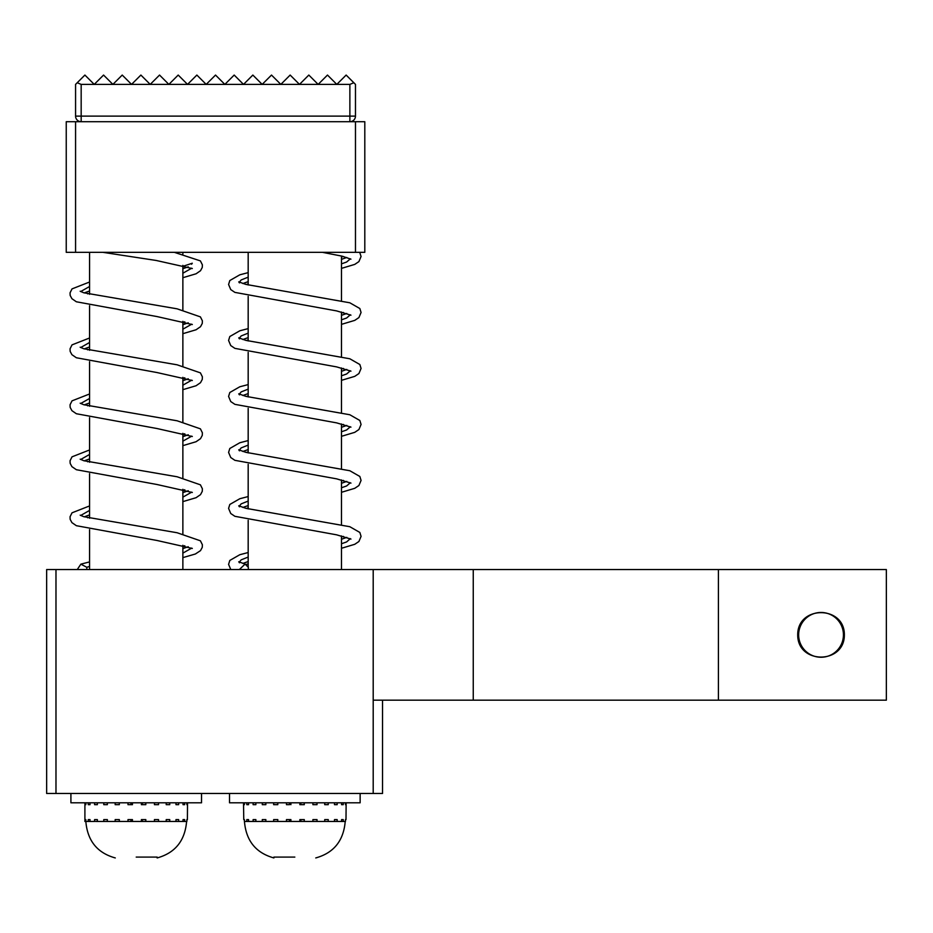<?xml version="1.0" encoding="UTF-8"?>
<svg xmlns="http://www.w3.org/2000/svg" width="933" height="933" viewBox="0 0 933 933"><rect width="100%" height="100%" fill="white"/><g stroke="black" fill="none" stroke-linecap="round" stroke-linejoin="round"><path stroke-width="1.4" d="M349.875 84.39L336.813 84.39L346.143 75.06L353.829 82.745L349.875 84.39L349.875 116.112L355.473 116.112A5.598 5.598 0 0 1 349.875 121.71L349.875 116.112L75.573 116.112L75.573 84.39L75.573 116.112A5.598 5.598 0 0 0 81.171 121.71L81.171 84.39L77.217 82.745L84.903 75.06L94.233 84.39L84.903 75.06L94.233 84.39L81.171 84.39M346.143 75.06L336.813 84.39L318.153 84.39L327.483 75.06L318.153 84.39L308.823 75.06L299.493 84.39L280.833 84.39L290.163 75.06L280.833 84.39L271.503 75.06L262.173 84.39L271.503 75.06M103.563 75.06L94.233 84.39L112.893 84.39L122.223 75.06L112.893 84.39L103.563 75.06M75.573 84.39L77.217 82.745M280.833 84.39L243.513 84.39L234.183 75.06L224.853 84.39L215.523 75.06L206.193 84.39L187.533 84.39L196.863 75.06L187.533 84.39L168.873 84.39L178.203 75.06L168.873 84.39L159.543 75.06L150.213 84.39L140.883 75.06L131.553 84.39L122.223 75.06M168.873 84.39L112.893 84.39M262.173 84.39L252.843 75.06L243.513 84.39L224.853 84.39L234.183 75.06M150.213 84.39L159.543 75.06M187.533 84.39L178.203 75.06M243.513 84.39L252.843 75.06M318.153 84.39L299.493 84.39L308.823 75.06M355.473 116.112L355.473 84.39L353.829 82.745M224.853 84.39L206.193 84.39L196.863 75.06M299.493 84.39L290.163 75.06M336.813 84.39L327.483 75.06M131.553 84.39L140.883 75.06M206.193 84.39L215.523 75.06M346.796 257.473L341.478 259.362M248.178 277.159L241.181 279.947L239.314 282.198M346.796 313.453L341.478 315.342M248.178 333.139L241.181 335.927L239.314 338.178M346.796 369.433L341.478 371.322M248.178 389.119L241.181 391.907L239.314 394.158M346.796 425.413L341.478 427.302M248.178 445.099L241.181 447.887L239.314 450.138M346.796 481.393L341.478 483.282M248.178 501.079L241.181 503.867L239.314 506.118M346.796 537.373L341.478 539.262M248.178 557.059L241.181 559.847L239.314 562.098M350.341 258.838L346.609 262.033L341.478 263.841M248.178 281.638L242.895 283.539M350.341 314.818L346.609 318.013L341.478 319.821M248.178 337.618L242.895 339.519M350.341 370.798L346.609 373.993L341.478 375.801M248.178 393.598L242.895 395.499M350.341 426.778L346.609 429.973L341.478 431.781M248.178 449.578L242.895 451.479M350.341 482.758L346.609 485.953L341.478 487.761M248.178 505.558L242.895 507.459M350.341 538.644L346.609 541.933L341.478 543.741M248.178 561.538L242.895 563.439M239.454 562.797L238.743 561.771L245.099 564.08L248.33 567.299L248.33 569.55M245.099 564.08L239.349 569.55M360.138 793.47L360.138 802.8L229.518 802.8L229.518 793.47M294.828 857.089L273.894 857.089M343.239 819.594L343.239 821.46L341.571 821.46L341.571 819.594L343.239 819.594L341.571 819.594M337.175 819.594L337.175 821.46L334.492 821.46L334.492 819.594L337.175 819.594L334.492 819.594M328.241 819.594L328.241 821.46L324.719 821.46L324.719 819.594L328.241 819.594L324.719 819.594M317.022 821.46L312.905 821.46L312.905 819.594L317.022 819.594L317.022 821.46L324.719 821.46M299.855 819.594L304.286 819.594L304.286 821.46L299.855 821.46L299.855 819.594L300.846 819.594L300.846 821.46M290.909 819.594L290.909 821.46L286.466 821.46L286.466 819.594L290.909 819.594L289.51 819.594L289.51 821.46M277.801 821.46L273.649 821.46L273.649 819.594L277.801 819.594L277.801 821.46L286.466 821.46M265.858 819.594L262.278 819.594L265.858 819.594L265.858 821.46L244.388 821.46L244.388 819.594L243.758 819.594L244.388 819.594M265.858 821.46L273.649 821.46M243.513 802.8L243.758 819.594M262.278 819.594L262.278 821.46M253.111 819.594L255.875 819.594L253.111 819.594L253.111 821.46M255.875 819.594L255.875 821.46M246.802 819.594L248.563 819.594L246.802 819.594L246.802 821.46M345.455 819.594L345.455 821.46L343.239 821.46M345.991 819.594L346.143 802.8M337.175 821.46L341.571 821.46M328.241 821.46L334.492 821.46M304.286 821.46L312.905 821.46M290.909 821.46L299.855 821.46M253.111 804.666L255.875 804.666L253.111 804.666L253.111 802.8M243.758 804.666L244.388 804.666L243.758 804.666L243.758 802.8M255.875 804.666L255.875 802.8M262.278 804.666L265.858 804.666L262.278 804.666L262.278 802.8M317.022 802.8L317.022 804.666L312.905 804.666L312.905 802.8M343.239 804.666L341.571 804.666L343.239 804.666L343.239 802.8M289.51 802.8L289.51 804.666L286.466 804.666L286.466 802.8M334.492 804.666L337.175 804.666L334.492 804.666L334.492 802.8M304.286 802.8L304.286 804.666L299.855 804.666L299.855 802.8M341.571 804.666L341.571 802.8M277.801 802.8L277.801 804.666L273.649 804.666L273.649 802.8M345.991 804.666L345.991 802.8M290.909 804.666L290.909 802.8M244.388 804.666L244.388 802.8M328.241 804.666L324.719 804.666L328.241 804.666L328.241 802.8M337.175 804.666L337.175 802.8M324.719 804.666L324.719 802.8M299.855 804.666L300.846 804.666L300.846 802.8M345.455 804.666L345.455 802.8M246.802 804.666L248.563 804.666L246.802 804.666L246.802 802.8M248.563 804.666L248.563 802.8M248.563 819.594L248.563 821.46M265.858 804.666L265.858 802.8M355.473 252.33L364.803 252.33L364.803 121.71L75.573 121.71L75.573 252.33L355.473 252.33L355.473 121.71M75.573 121.71L66.243 121.71L66.243 252.33L75.573 252.33M55.98 793.47L46.65 793.47L46.65 569.55L55.98 569.55L55.98 793.47L373.2 793.47L373.2 700.17L473.253 700.17L473.253 569.55L886.35 569.55L886.35 700.17L718.41 700.17L718.41 569.55M55.98 569.55L473.253 569.55M473.253 700.17L718.41 700.17M844.365 634.86C844.61 664.459 797.47 664.459 797.715 634.86C797.47 605.26 844.61 605.26 844.365 634.86M382.53 700.17L382.53 793.47L373.2 793.47M188.233 266.826L182.868 268.739M89.568 286.501L80.705 291.551M188.233 322.806L182.868 324.719M89.568 342.481L80.705 347.531M188.233 378.786L182.868 380.699M89.568 398.461L80.705 403.511M188.233 434.766L182.868 436.679M89.568 454.441L80.705 459.491M188.233 490.746L182.868 492.659M89.568 510.421L80.705 515.471M188.233 546.726L182.868 548.639M89.568 566.401L86.804 567.299L86.804 569.55M191.732 268.203L182.868 273.217M89.568 290.979L84.227 292.915M191.732 324.183L182.868 329.197M89.568 346.959L84.227 348.895M191.732 380.163L182.868 385.177M89.568 402.939L84.227 404.875M191.732 436.143L182.868 441.157M89.568 458.919L84.227 460.855M191.732 492.123L182.868 497.137M89.568 514.899L84.227 516.835M191.732 548.103L182.868 553.117M86.804 567.299L80.868 564.15L77.252 569.55M136.218 857.089L157.152 857.089M90.011 819.594L90.011 821.46L88.238 821.46L88.238 819.594L90.011 819.594L88.238 819.594M184.676 819.594L183.02 819.594L184.676 819.594L184.676 821.46L175.975 821.46L175.975 819.594L178.646 819.594L178.646 821.46M169.736 819.594L169.736 821.46L166.214 821.46L166.214 819.594L169.736 819.594L166.214 819.594M158.528 821.46L154.423 821.46L154.423 819.594L158.528 819.594L158.528 821.46L166.214 821.46M141.384 819.594L145.816 819.594L145.816 821.46L141.384 821.46L141.384 819.594L142.317 819.594L142.317 821.46M132.439 821.46L127.996 821.46L127.996 819.594L132.439 819.594L132.439 821.46L141.384 821.46M119.319 821.46L115.167 821.46L115.167 819.594L119.319 819.594L119.319 821.46L127.996 821.46M107.353 821.46L103.773 821.46L103.773 819.594L107.353 819.594L107.353 821.46L115.167 821.46M97.359 819.594L94.583 819.594L97.359 819.594L97.359 821.46L95.574 821.46M186.868 819.594L186.868 821.46L184.676 821.46M187.393 819.594L187.533 802.8M85.16 819.594L85.813 819.594L85.16 819.594L84.903 821.46L84.903 802.8M85.813 819.594L85.813 821.46L88.238 821.46M94.583 819.594L94.583 821.46L90.011 821.46M130.982 819.594L130.982 821.46M169.736 821.46L175.975 821.46M145.816 821.46L154.423 821.46M97.359 821.46L103.773 821.46M178.646 802.8L178.646 804.666L175.975 804.666L175.975 802.8M85.16 804.666L85.813 804.666L85.16 804.666L85.16 802.8M145.816 802.8L145.816 804.666L141.384 804.666L141.384 802.8M85.813 804.666L85.813 802.8M107.353 802.8L107.353 804.666L103.773 804.666L103.773 802.8M186.868 804.666L186.868 802.8M187.393 804.666L187.393 802.8M94.583 804.666L97.359 804.666L94.583 804.666L94.583 802.8M119.319 802.8L119.319 804.666L115.167 804.666L115.167 802.8M97.359 804.666L97.359 802.8M158.528 802.8L158.528 804.666L154.423 804.666L154.423 802.8M183.02 804.666L184.676 804.666L183.02 804.666L183.02 802.8M184.676 804.666L184.676 802.8M141.384 804.666L142.317 804.666L142.317 802.8M88.238 804.666L90.011 804.666L88.238 804.666L88.238 802.8M132.439 802.8L132.439 804.666L127.996 804.666L127.996 802.8M130.982 802.8L130.982 804.666M90.011 804.666L90.011 802.8M166.214 804.666L169.736 804.666L166.214 804.666L166.214 802.8M169.736 804.666L169.736 802.8M183.02 819.594L183.02 821.46M70.908 793.47L70.908 802.8L201.528 802.8L201.528 793.47M798.648 634.86A22.392 22.392 -90 0 0 832.236 654.255A22.392 22.392 -90 0 0 832.236 615.465A22.392 22.392 -90 0 0 798.648 634.86M373.2 700.17L373.2 569.55M322.386 252.33L342.108 256.167L350.936 259.164M359.695 252.33L361.071 256.482L358.913 261.602L354.75 264.401L341.478 268.377M248.178 284.005L246.23 284.495M343.426 256.505L341.478 257.007M248.178 272.634L239.828 274.803L229.81 280.541L228.585 284.472L230.743 289.592L234.906 292.391L336.638 310.911L350.96 315.167M239.454 282.897L238.743 281.871L245.811 284.378L349.828 302.793L359.846 308.531L361.071 312.462L358.913 317.582L354.75 320.381L341.478 324.357M248.178 339.985L246.23 340.475M343.426 312.485L341.478 312.987M248.178 328.614L239.828 330.783L229.81 336.521L228.585 340.452L230.743 345.572L234.906 348.371L336.638 366.891L350.96 371.147M239.454 338.877L238.743 337.851L245.811 340.358L349.828 358.773L359.846 364.511L361.071 368.442L358.913 373.562L354.75 376.361L341.478 380.337M248.178 395.965L246.23 396.455M343.426 368.465L341.478 368.967M248.178 384.594L239.828 386.763L229.81 392.501L228.585 396.432L230.743 401.552L234.906 404.351L336.638 422.871L350.96 427.127M239.454 394.857L238.743 393.831L245.811 396.338L349.828 414.753L359.846 420.491L361.071 424.422L358.913 429.542L354.75 432.341L341.478 436.317M248.178 451.945L246.23 452.435M343.426 424.445L341.478 424.947M248.178 440.574L239.828 442.743L229.81 448.481L228.585 452.412L230.743 457.532L234.906 460.331L336.638 478.851L350.96 483.107M239.454 450.837L238.743 449.811L245.811 452.318L349.828 470.733L359.846 476.471L361.071 480.402L358.913 485.522L354.75 488.321L341.478 492.297M248.178 507.925L246.23 508.415M343.426 480.425L341.478 480.927M248.178 496.554L239.828 498.723L229.81 504.461L228.585 508.392L230.743 513.512L234.906 516.311L336.638 534.831L350.96 539.087M239.454 506.817L238.743 505.791L245.811 508.298L349.828 526.713L359.846 532.451L361.071 536.382L358.913 541.502L354.75 544.301L341.478 548.277M248.178 563.905L245.997 564.453M343.426 536.405L341.478 536.907M248.178 552.534L239.828 554.703L229.81 560.441L228.585 564.372L230.789 569.55M273.894 857.94C255.899 852.949 246.079 840.785 244.446 821.46M315.762 857.94C333.757 852.949 343.577 840.785 345.21 821.46M341.478 569.55L341.478 535.915M341.478 524.544L341.478 479.935M341.478 468.564L341.478 423.955M341.478 412.584L341.478 367.975M341.478 356.604L341.478 311.995M341.478 300.624L341.478 256.015M248.178 566.937L248.178 520.287M248.178 508.917L248.178 464.307M248.178 452.937L248.178 408.327M248.178 396.957L248.178 352.347M248.178 340.977L248.178 296.367M248.178 284.997L248.178 252.33M182.868 569.55L182.868 545.28M182.868 533.921L182.868 489.3M182.868 477.941L182.868 433.32M182.868 421.961L182.868 377.34M182.868 365.981L182.868 321.36M182.868 310.001L182.868 265.38M182.868 254.021L182.868 252.33M89.568 569.55L89.568 529.617M89.568 518.247L89.568 473.637M89.568 462.267L89.568 417.657M89.568 406.287L89.568 361.677M89.568 350.307L89.568 305.697M89.568 294.327L89.568 252.33M102.863 252.33L156.149 260.459L192.315 268.552M174.343 252.33L200.408 260.902L202.391 264.855L202.274 267.433L200.513 270.722L196.07 273.789L182.868 277.707M89.568 293.37L87.62 293.848M191.592 264.237L192.28 263.234L182.868 266.337M89.568 282.011L72.028 288.892L70.045 292.845L70.162 295.423L71.923 298.712L76.366 301.779L156.954 316.555L192.315 324.532M80.168 291.236L83.713 292.752L177.142 308.835L200.408 316.882L202.391 320.835L202.274 323.413L200.513 326.702L196.07 329.769L182.868 333.687M89.568 349.35L87.62 349.828M184.816 321.838L182.868 322.317M89.568 337.991L72.028 344.872L70.045 348.825L70.162 351.403L71.923 354.692L76.366 357.759L156.954 372.535L192.315 380.512M80.168 347.216L83.713 348.732L177.142 364.815L200.408 372.862L202.391 376.815L202.274 379.393L200.513 382.682L196.07 385.749L182.868 389.667M89.568 405.33L87.62 405.808M184.816 377.818L182.868 378.297M89.568 393.971L72.028 400.852L70.045 404.805L70.162 407.383L71.923 410.672L76.366 413.739L156.954 428.515L192.315 436.492M80.168 403.196L83.713 404.712L177.142 420.795L200.408 428.842L202.391 432.795L202.274 435.373L200.513 438.662L196.07 441.729L182.868 445.647M89.568 461.31L87.62 461.788M184.816 433.798L182.868 434.277M89.568 449.951L72.028 456.832L70.045 460.785L70.162 463.363L71.923 466.652L76.366 469.719L156.966 484.495L192.315 492.472M80.168 459.176L83.713 460.692L177.142 476.775L200.408 484.822L202.391 488.775L202.274 491.353L200.513 494.642L196.07 497.709L182.868 501.627M89.568 517.29L87.62 517.768M184.816 489.778L182.868 490.257M89.568 505.931L72.028 512.812L70.045 516.765L70.162 519.343L71.923 522.632L76.366 525.699L156.966 540.475L192.315 548.452M80.168 515.156L83.713 516.672L177.142 532.755L200.408 540.802L202.391 544.755L202.274 547.333L200.513 550.622L195.37 554.004L182.868 557.619M184.804 545.758L182.868 546.237M89.568 561.911L80.868 564.15M157.152 857.94C175.147 852.949 184.967 840.785 186.6 821.46M115.284 857.94C97.289 852.949 87.469 840.785 85.836 821.46"/></g></svg>
